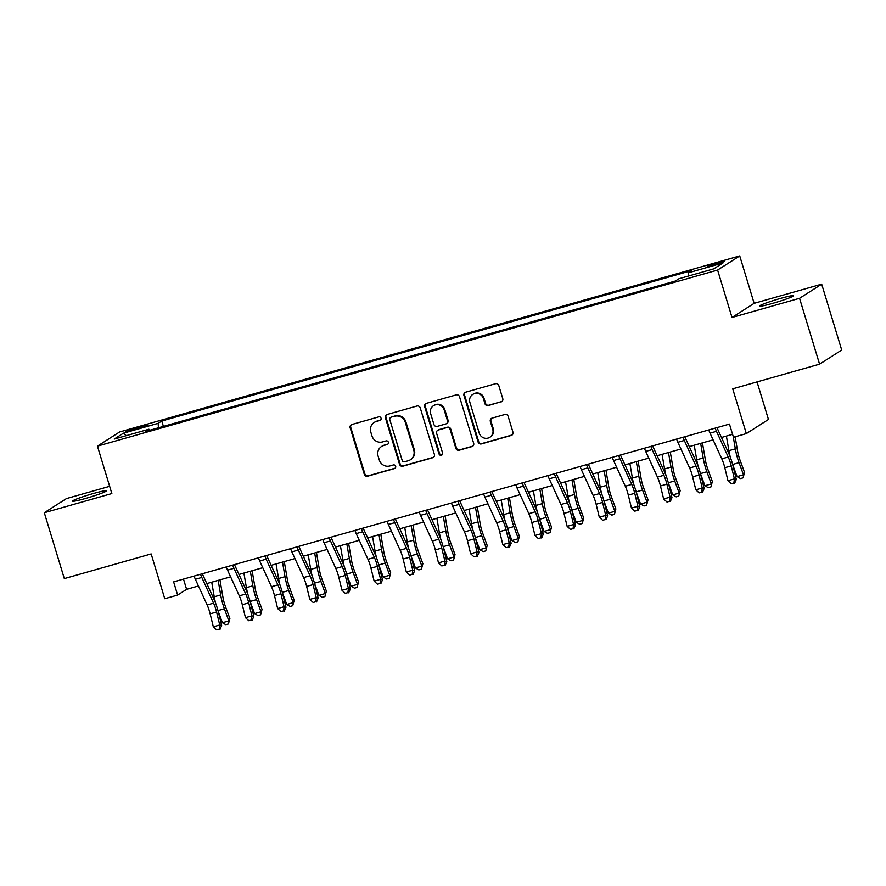 <?xml version="1.0" encoding="UTF-8"?>
<svg xmlns="http://www.w3.org/2000/svg" width="886" height="886" viewBox="0 0 886 886"><rect width="100%" height="100%" fill="white"/><g stroke="black" fill="none" stroke-linecap="round" stroke-linejoin="round"><path stroke-width="1.33" d="M381.058 418.181A1.894 1.838 -122.6 0 0 378.743 416.874L351.897 424.494A2.713 2.614 -122.6 0 0 350.158 427.794L364.301 474.342A2.713 2.614 -122.6 0 0 367.612 476.214L394.447 468.594A1.894 1.838 -122.6 0 0 395.665 466.28A1.894 1.838 -122.6 0 0 393.351 464.973L389.873 465.958A8.672 8.384 -122.6 0 1 379.286 459.978L378.1 456.102A8.672 8.384 -122.6 0 1 383.671 445.536L387.149 444.55A1.894 1.838 -122.6 0 0 388.367 442.236A1.894 1.838 -122.6 0 0 386.041 440.929L382.575 441.915A8.672 8.384 -122.6 0 1 371.976 435.934L370.791 432.047A8.672 8.384 -122.6 0 1 376.362 421.481L379.839 420.496A1.894 1.838 -122.6 0 0 381.058 418.181M780.356 298.46A17.665 1.263 -16.9 0 0 759.623 306.047A17.665 1.263 -16.9 0 0 772.703 303.355A17.665 1.263 -16.9 0 0 793.435 295.78A17.665 1.263 -16.9 0 0 780.356 298.46M93.285 493.535A17.665 1.263 -16.9 0 0 72.552 501.111A17.665 1.263 -16.9 0 0 85.632 498.43A17.665 1.263 -16.9 0 0 106.364 490.844A17.665 1.263 -16.9 0 0 93.285 493.535M717.649 262.721A8.838 0.631 -16.9 0 0 707.283 266.509A8.838 0.631 -16.9 0 0 713.828 265.169A8.838 0.631 -16.9 0 0 724.194 261.37A8.838 0.631 -16.9 0 0 717.649 262.721M501.033 401.956A2.713 2.614 -122.6 0 0 502.772 398.656L498.807 385.598A2.713 2.614 -122.6 0 0 495.495 383.727L465.693 392.188A2.713 2.614 -122.6 0 0 463.954 395.488L478.097 442.036A2.713 2.614 -122.6 0 0 481.408 443.908L511.211 435.447A2.713 2.614 -122.6 0 0 512.95 432.146L508.154 416.365A2.713 2.614 -122.6 0 0 504.843 414.504L492.084 418.126A2.713 2.614 -122.6 0 0 490.346 421.426L492.727 429.245A7.243 6.999 -122.6 0 1 489.869 437.274A7.243 6.999 -122.6 0 1 479.215 433.088L469.901 402.443A7.243 6.999 -122.6 0 1 472.759 394.414A7.243 6.999 -122.6 0 1 483.413 398.6L484.963 403.706A2.713 2.614 -122.6 0 0 488.275 405.578L501.631 401.579A2.713 2.614 -122.6 0 0 501.997 401.447M109.654 486.314L66.428 498.585L44.3 512.728L64.313 578.591L151.163 553.938L164.763 598.714L177.632 595.071L173.634 581.892L729.455 424.084L733.464 437.263L746.333 433.608L768.461 419.466L757.054 381.91M799.56 298.305L821.687 284.162L754.141 303.333L732.013 317.476L799.56 298.305L819.572 364.168L732.722 388.821L746.333 433.608M732.013 317.476L717.605 270.064L97.438 446.134L119.566 431.991L739.732 255.921L717.605 270.064M44.3 512.728L111.846 493.557L97.438 446.134M420.252 407.903A2.713 2.614 -122.6 0 0 416.941 406.032L387.138 414.493A2.713 2.614 -122.6 0 0 385.399 417.793L399.542 464.342A2.713 2.614 -122.6 0 0 402.853 466.213L432.656 457.752A2.713 2.614 -122.6 0 0 434.395 454.44L420.252 407.903M426.41 403.34L456.224 394.879A2.713 2.614 -122.6 0 1 459.535 396.751L473.667 443.288A2.713 2.614 -122.6 0 1 471.928 446.599L459.181 450.221A2.713 2.614 -122.6 0 1 455.869 448.349L450.132 429.477A2.713 2.614 -122.6 0 0 446.821 427.606L438.36 430.009A2.713 2.614 -122.6 0 0 436.621 433.309L442.59 452.956A1.894 1.838 -122.6 0 1 441.837 455.061A1.894 1.838 -122.6 0 1 439.046 453.964L424.671 406.641A2.713 2.614 -122.6 0 1 426.41 403.34M821.687 284.162L841.7 350.025L819.572 364.168M132.058 430.308L137.729 428.702A8.561 0.609 -16.9 0 0 147.763 425.036A8.561 0.609 -16.9 0 0 141.428 426.332L135.768 427.938A8.561 0.609 -16.9 0 0 125.734 431.615A8.561 0.609 -16.9 0 0 132.058 430.308M149.612 430.308L148.937 429.223L145.315 431.526L675.409 281.028L679.03 278.713L713.773 268.857L722.976 262.965L688.245 272.833L691.855 270.518L161.761 421.016L158.14 423.331L158.439 427.805M148.937 429.223L114.194 439.079L123.409 433.199L158.14 423.331M754.141 303.333L739.732 255.921M177.632 595.071L186.603 589.334L198.442 585.967M206.803 583.597L230.615 576.841M238.976 574.46L262.777 567.704M271.138 565.334L294.938 558.579M303.311 556.198L327.111 549.442M335.473 547.072L359.273 540.305M367.635 537.935L391.446 531.179M399.807 528.798L423.608 522.042M431.969 519.672L455.769 512.916M464.142 510.535L487.942 503.78M496.304 501.41L520.104 494.643M528.466 492.273L552.266 485.517M560.639 483.136L584.439 476.38M592.8 474.01L616.601 467.254M624.962 464.873L648.773 458.117M657.135 455.747L680.935 448.992M689.297 446.61L713.097 439.855M721.47 437.485L732.567 434.328M183.491 579.09L186.603 589.334M163.401 426.399L161.761 421.016M688.455 276.044L688.245 272.833M126.355 435.624L123.409 433.199M380.592 420.064A1.894 1.838 -122.6 0 1 380.437 420.119L376.96 421.105A8.672 8.384 -122.6 0 0 374.811 422.068L374.213 422.456M381.512 446.5L382.11 446.123A8.672 8.384 -122.6 0 1 384.269 445.149L387.747 444.163A1.894 1.838 -122.6 0 0 387.891 444.107M351.543 424.627A2.713 2.614 -122.6 0 0 350.756 427.417L364.899 473.966A2.713 2.614 -122.6 0 0 368.211 475.826L395.045 468.207A1.894 1.838 -122.6 0 0 395.2 468.162M386.772 414.626A2.713 2.614 -122.6 0 0 385.997 417.417L400.14 463.954A2.713 2.614 -122.6 0 0 403.451 465.826L433.254 457.364A2.713 2.614 -122.6 0 0 433.608 457.231M391.014 417.328A1.894 1.838 -122.6 0 0 389.796 419.632L402.211 460.487A1.894 1.838 -122.6 0 0 404.525 461.805L408.191 460.764A8.672 8.384 -122.6 0 0 413.762 450.188L405.279 422.268A8.672 8.384 -122.6 0 0 394.68 416.287L391.612 416.941A1.894 1.838 -122.6 0 0 391.147 417.151L390.549 417.539M410.351 459.79L410.949 459.413A8.672 8.384 -122.6 0 0 414.36 449.811L413.762 450.188M391.612 416.941L395.278 415.899A8.672 8.384 -122.6 0 1 405.877 421.88L414.36 449.811M437.684 430.308L438.282 429.931A2.713 2.614 -122.6 0 1 438.958 429.621L447.419 427.218A2.713 2.614 -122.6 0 1 450.73 429.09L456.467 447.962A2.713 2.614 -122.6 0 0 459.779 449.833L472.526 446.212A2.713 2.614 -122.6 0 0 472.891 446.079M426.055 403.473A2.713 2.614 -122.6 0 0 425.269 406.264L439.644 453.588A1.894 1.838 -122.6 0 0 442.125 454.839M444.174 409.886A7.243 6.999 -122.6 0 0 433.52 405.699A7.243 6.999 -122.6 0 0 430.662 413.718L433.941 424.516A2.713 2.614 -122.6 0 0 437.252 426.387L445.713 423.984A2.713 2.614 -122.6 0 0 447.463 420.684L444.174 409.886L444.772 409.498A7.243 6.999 -122.6 0 0 434.118 405.312L433.52 405.699M446.389 423.685L446.987 423.298A2.713 2.614 -122.6 0 0 448.061 420.296L447.463 420.684M444.772 409.498L448.061 420.296M472.759 394.414L473.357 394.037A7.243 6.999 -122.6 0 1 484.011 398.224L485.561 403.329A2.713 2.614 -122.6 0 0 488.873 405.201L501.631 401.579M489.869 437.274L490.467 436.887A7.243 6.999 -122.6 0 0 493.325 428.868L492.727 429.245M491.73 418.258A2.713 2.614 -122.6 0 0 490.944 421.038L493.325 428.868M465.327 392.321A2.713 2.614 -122.6 0 0 464.552 395.112L478.695 441.66A2.713 2.614 -122.6 0 0 482.006 443.521L511.809 435.059A2.713 2.614 -122.6 0 0 512.163 434.926M219.949 579.865L222.929 597.164A13.799 3.411 74.2 0 0 225.398 606.367L229.873 618.517L228.411 623.965L225.841 624.696L222.419 622.736L218.056 610.864M222.419 622.736L228.854 620.909L224.391 608.771A20.699 5.117 -105.8 0 1 220.669 594.949L218.166 580.374M215.719 603.499A20.699 5.117 -105.8 0 1 214.235 596.776L211.732 582.202M228.411 623.965L229.873 618.517M200.568 574.25A9.657 2.381 74.2 0 0 201.809 577.45L213.57 603.144A13.799 3.411 -105.8 0 1 216.583 612.016L219.75 624.984L221.644 625.516L218.488 612.547A20.699 5.117 74.2 0 0 213.969 599.235L202.307 573.751M194.134 576.077A9.657 2.381 74.2 0 0 195.374 579.278L207.136 604.972A13.799 3.411 -105.8 0 1 210.148 613.832L213.316 626.812L219.75 624.984L219.23 629.138L216.66 629.868L219.23 629.138M219.994 629.348L221.644 625.516M213.316 626.812L216.66 629.868M252.122 570.728L255.09 588.027A13.799 3.411 74.2 0 0 257.571 597.242L262.034 609.38L260.584 614.84L258.014 615.56L254.592 613.599L250.217 601.727M254.592 613.599L261.016 611.772L256.552 599.634A20.699 5.117 -105.8 0 1 252.842 585.823L250.328 571.237M247.892 594.373A20.699 5.117 -105.8 0 1 246.408 587.651L243.894 573.065M260.584 614.84L262.034 609.38M284.284 561.602L287.252 578.901A13.799 3.411 74.2 0 0 289.733 588.105L294.196 600.254L292.745 605.703L290.176 606.434L286.754 604.473L282.39 592.59M286.754 604.473L293.188 602.646L288.725 590.508A20.699 5.117 -105.8 0 1 285.004 576.686L282.501 562.112M280.054 585.236A20.699 5.117 -105.8 0 1 278.569 578.514L276.067 563.939M292.745 605.703L294.196 600.254M316.446 552.465L319.425 569.764A13.799 3.411 74.2 0 0 321.906 578.979L326.369 591.117L324.918 596.566L322.338 597.297L318.916 595.337L314.552 583.464M318.916 595.337L325.35 593.509L320.887 581.371A20.699 5.117 -105.8 0 1 317.166 567.561L314.663 552.975M312.215 576.11A20.699 5.117 -105.8 0 1 310.731 569.388L308.228 554.802M324.918 596.566L326.369 591.117M232.73 565.113A9.657 2.381 74.2 0 0 233.982 568.314L245.732 594.008A13.799 3.411 -105.8 0 1 248.744 602.879L251.912 615.848L253.817 616.379L250.649 603.41A20.699 5.117 74.2 0 0 246.131 590.109L234.469 564.626M226.295 566.94A9.657 2.381 74.2 0 0 227.547 570.141L239.298 595.835A13.799 3.411 -105.8 0 1 242.31 604.706L245.477 617.675L251.912 615.848L251.391 620.012L248.822 620.732L251.391 620.012M252.156 620.222L253.817 616.379M245.477 617.675L248.822 620.732M264.903 555.987A9.657 2.381 74.2 0 0 266.143 559.188L277.905 584.882A13.799 3.411 -105.8 0 1 280.917 593.742L284.074 606.722L285.979 607.253L282.811 594.273A20.699 5.117 74.2 0 0 278.293 580.972L266.642 555.489M258.468 557.803A9.657 2.381 74.2 0 0 259.709 561.004L271.47 586.709A13.799 3.411 -105.8 0 1 274.483 595.569L277.65 608.538L284.074 606.722L283.564 610.875L280.984 611.606L283.564 610.875M284.317 611.085L285.979 607.253M277.65 608.538L280.984 611.606M297.065 546.85A9.657 2.381 74.2 0 0 298.316 550.051L310.067 575.745A13.799 3.411 -105.8 0 1 313.079 584.616L316.247 597.585L318.152 598.116L314.984 585.148A20.699 5.117 74.2 0 0 310.465 571.847L298.803 546.352M290.63 548.678A9.657 2.381 74.2 0 0 291.882 551.878L303.632 577.572A13.799 3.411 -105.8 0 1 306.645 586.443L309.812 599.412L316.247 597.585L315.726 601.738L313.157 602.469L315.726 601.738M316.49 601.959L318.152 598.116M309.812 599.412L313.157 602.469M348.619 543.34L351.587 560.639A13.799 3.411 74.2 0 0 354.068 569.842L358.531 581.98L357.08 587.44L354.511 588.171L351.089 586.211L346.714 574.327M351.089 586.211L357.523 584.383L353.06 572.234A20.699 5.117 -105.8 0 1 349.339 558.424L346.825 543.838M344.388 566.974A20.699 5.117 -105.8 0 1 342.904 560.251L340.401 545.665M357.08 587.44L358.531 581.98M329.238 537.713A9.657 2.381 74.2 0 0 330.478 540.914L342.229 566.608A13.799 3.411 -105.8 0 1 345.241 575.479L348.408 588.448L350.313 588.98L347.146 576.011A20.699 5.117 74.2 0 0 342.627 562.71L330.965 537.226M322.803 539.541A9.657 2.381 74.2 0 0 324.043 542.741L335.805 568.435A13.799 3.411 -105.8 0 1 338.817 577.307L341.974 590.275L348.408 588.448L347.899 592.612L345.318 593.343L347.899 592.612M348.652 592.823L350.313 588.98M341.974 590.275L345.318 593.343M380.781 534.203L383.76 551.502A13.799 3.411 74.2 0 0 386.23 560.716L390.704 572.854L389.242 578.303L386.673 579.034L383.25 577.074L378.887 565.202M383.25 577.074L389.685 575.247L385.222 563.108A20.699 5.117 -105.8 0 1 381.501 549.287L378.998 534.712M376.55 557.837A20.699 5.117 -105.8 0 1 375.066 551.114L372.563 536.539M389.242 578.303L390.704 572.854M412.954 525.077L415.922 542.365A13.799 3.411 74.2 0 0 418.402 551.579L422.866 563.717L421.415 569.177L418.834 569.908L415.423 567.937L411.049 556.065M415.423 567.937L421.847 566.11L417.384 553.971A20.699 5.117 -105.8 0 1 413.662 540.161L411.159 525.575M408.723 548.711A20.699 5.117 -105.8 0 1 407.239 541.988L404.725 527.403M421.415 569.177L422.866 563.717M445.115 515.94L448.083 533.239A13.799 3.411 74.2 0 0 450.564 542.442L455.027 554.592L453.577 560.041L451.007 560.772L447.585 558.811L443.221 546.928M447.585 558.811L454.02 556.984L449.556 544.846A20.699 5.117 -105.8 0 1 445.835 531.024L443.332 516.449M440.885 539.574A20.699 5.117 -105.8 0 1 439.401 532.851L436.898 518.277M453.577 560.041L455.027 554.592M477.277 506.803L480.256 524.102A13.799 3.411 74.2 0 0 482.737 533.317L487.2 545.455L485.75 550.904L483.169 551.635L479.747 549.674L475.383 537.802M479.747 549.674L486.181 547.847L481.718 535.709A20.699 5.117 -105.8 0 1 477.997 521.898L475.494 507.313M473.046 530.448A20.699 5.117 -105.8 0 1 471.562 523.726L469.059 509.14M485.75 550.904L487.2 545.455M509.45 497.677L512.418 514.976A13.799 3.411 74.2 0 0 514.899 524.18L519.362 536.318L517.911 541.778L515.342 542.509L511.92 540.549L507.545 528.665M511.92 540.549L518.354 538.721L513.88 526.572A20.699 5.117 -105.8 0 1 510.17 512.761L507.656 498.187M505.219 521.311A20.699 5.117 -105.8 0 1 503.735 514.589L501.232 500.003M517.911 541.778L519.362 536.318M361.399 528.588A9.657 2.381 74.2 0 0 362.64 531.788L374.401 557.482A13.799 3.411 -105.8 0 1 377.414 566.353L380.581 579.322L382.475 579.854L379.319 566.885A20.699 5.117 74.2 0 0 374.8 553.573L363.138 528.089M354.965 530.415A9.657 2.381 74.2 0 0 356.205 533.616L367.967 559.31A13.799 3.411 -105.8 0 1 370.979 568.181L374.147 581.15L380.581 579.322L380.061 583.475L377.491 584.206L380.061 583.475M380.825 583.686L382.475 579.854M374.147 581.15L377.491 584.206M393.561 519.451A9.657 2.381 74.2 0 0 394.813 522.651L406.563 548.345A13.799 3.411 -105.8 0 1 409.576 557.216L412.743 570.185L414.648 570.717L411.481 557.748A20.699 5.117 74.2 0 0 406.962 544.447L395.3 518.963M387.127 521.278A9.657 2.381 74.2 0 0 388.378 524.479L400.129 550.173A13.799 3.411 -105.8 0 1 403.141 559.044L406.309 572.013L412.743 570.185L412.223 574.35L409.653 575.08L412.223 574.35M412.987 574.56L414.648 570.717M406.309 572.013L409.653 575.08M425.734 510.325A9.657 2.381 74.2 0 0 426.974 513.526L438.736 539.22A13.799 3.411 -105.8 0 1 441.749 548.08L444.905 561.059L446.81 561.591L443.642 548.611A20.699 5.117 74.2 0 0 439.124 535.31L427.473 509.827M419.3 512.152A9.657 2.381 74.2 0 0 420.54 515.342L432.302 541.047A13.799 3.411 -105.8 0 1 435.314 549.907L438.481 562.887L444.905 561.059L444.395 565.213L441.815 565.944L444.395 565.213M445.149 565.423L446.81 561.591M438.481 562.887L441.815 565.944M457.896 501.188A9.657 2.381 74.2 0 0 459.136 504.389L470.898 530.083A13.799 3.411 -105.8 0 1 473.91 538.954L477.078 551.923L478.983 552.454L475.815 539.485A20.699 5.117 74.2 0 0 471.297 526.184L459.635 500.69M451.461 503.015A9.657 2.381 74.2 0 0 452.713 506.216L464.463 531.91A13.799 3.411 -105.8 0 1 467.476 540.781L470.643 553.75L477.078 551.923L476.557 556.076L473.988 556.807L476.557 556.076M477.321 556.297L478.983 552.454M470.643 553.75L473.988 556.807M490.058 492.051A9.657 2.381 74.2 0 0 491.309 495.252L503.06 520.946A13.799 3.411 -105.8 0 1 506.072 529.817L509.24 542.786L511.144 543.317L507.977 530.349A20.699 5.117 74.2 0 0 503.458 517.047L491.796 491.564M483.634 493.879A9.657 2.381 74.2 0 0 484.875 497.079L496.625 522.773A13.799 3.411 -105.8 0 1 499.649 531.644L502.805 544.613L509.24 542.786L508.719 546.95L506.15 547.681L508.719 546.95M509.483 547.16L511.144 543.317M502.805 544.613L506.15 547.681M541.612 488.54L544.58 505.84A13.799 3.411 74.2 0 0 547.061 515.054L551.524 527.192L550.073 532.641L547.504 533.372L544.082 531.412L539.718 519.539M544.082 531.412L550.516 529.584L546.053 517.446A20.699 5.117 -105.8 0 1 542.332 503.636L539.829 489.05M537.381 512.174A20.699 5.117 -105.8 0 1 535.897 505.452L533.394 490.877M550.073 532.641L551.524 527.192M522.231 482.925A9.657 2.381 74.2 0 0 523.471 486.126L535.233 511.82A13.799 3.411 -105.8 0 1 538.245 520.691L541.412 533.66L543.306 534.192L540.15 521.223A20.699 5.117 74.2 0 0 535.631 507.911L523.969 482.427M515.796 484.753A9.657 2.381 74.2 0 0 517.036 487.953L528.798 513.647A13.799 3.411 -105.8 0 1 531.81 522.519L534.978 535.487L541.412 533.66L540.892 537.813L538.323 538.544L540.892 537.813M541.656 538.024L543.306 534.192M534.978 535.487L538.323 538.544M573.774 479.415L576.753 496.703A13.799 3.411 74.2 0 0 579.234 505.917L583.697 518.055L582.246 523.515L579.665 524.246L576.254 522.275L571.88 510.402M576.254 522.275L582.678 520.447L578.215 508.309A20.699 5.117 -105.8 0 1 574.493 494.499L571.991 479.913M569.543 503.049A20.699 5.117 -105.8 0 1 568.07 496.326L565.556 481.74M582.246 523.515L583.697 518.055M554.392 473.788A9.657 2.381 74.2 0 0 555.644 476.989L567.394 502.683A13.799 3.411 -105.8 0 1 570.407 511.554L573.574 524.523L575.479 525.055L572.312 512.086A20.699 5.117 74.2 0 0 567.793 498.785L556.131 473.301M547.958 475.616A9.657 2.381 74.2 0 0 549.209 478.817L560.96 504.511A13.799 3.411 -105.8 0 1 563.972 513.382L567.14 526.35L573.574 524.523L573.054 528.687L570.484 529.418L573.054 528.687M573.818 528.898L575.479 525.055M567.14 526.35L570.484 529.418M605.946 470.278L608.915 487.577A13.799 3.411 74.2 0 0 611.395 496.78L615.859 508.929L614.408 514.378L611.838 515.109L608.416 513.149L604.053 501.266M608.416 513.149L614.851 511.322L610.388 499.183A20.699 5.117 -105.8 0 1 606.666 485.362L604.163 470.787M601.716 493.912A20.699 5.117 -105.8 0 1 600.232 487.189L597.729 472.615M614.408 514.378L615.859 508.929M586.565 464.663A9.657 2.381 74.2 0 0 587.806 467.863L599.567 493.557A13.799 3.411 -105.8 0 1 602.58 502.417L605.736 515.397L607.641 515.929L604.473 502.949A20.699 5.117 74.2 0 0 599.955 489.648L588.293 464.164M580.131 466.49A9.657 2.381 74.2 0 0 581.371 469.691L593.133 495.385A13.799 3.411 -105.8 0 1 596.145 504.245L599.313 517.225L605.736 515.397L605.227 519.55L602.646 520.281L605.227 519.55M605.98 519.761L607.641 515.929M599.313 517.225L602.646 520.281M638.108 461.141L641.087 478.44A13.799 3.411 74.2 0 0 643.568 487.654L648.031 499.793L646.581 505.241L644 505.972L640.578 504.012L636.214 492.14M640.578 504.012L647.013 502.185L642.549 490.047A20.699 5.117 -105.8 0 1 638.828 476.236L636.325 461.65M633.878 484.786A20.699 5.117 -105.8 0 1 632.394 478.063L629.891 463.478M646.581 505.241L648.031 499.793M618.727 455.526A9.657 2.381 74.2 0 0 619.967 458.726L631.729 484.42A13.799 3.411 -105.8 0 1 634.741 493.292L637.909 506.26L639.814 506.792L636.646 493.823A20.699 5.117 74.2 0 0 632.128 480.522L620.466 455.039M612.292 457.353A9.657 2.381 74.2 0 0 613.544 460.554L625.294 486.248A13.799 3.411 -105.8 0 1 628.307 495.119L631.474 508.088L637.909 506.26L637.388 510.414L634.819 511.144L637.388 510.414M638.153 510.635L639.814 506.792M631.474 508.088L634.819 511.144M670.281 452.015L673.249 469.314A13.799 3.411 74.2 0 0 675.73 478.518L680.193 490.656L678.742 496.116L676.173 496.847L672.751 494.886L668.376 483.003M672.751 494.886L679.185 493.059L674.711 480.91A20.699 5.117 -105.8 0 1 671.001 467.099L668.487 452.524M666.05 475.649A20.699 5.117 -105.8 0 1 664.566 468.927L662.052 454.341M678.742 496.116L680.193 490.656M650.889 446.389A9.657 2.381 74.2 0 0 652.14 449.59L663.891 475.295A13.799 3.411 -105.8 0 1 666.903 484.155L670.071 497.124L671.976 497.655L668.808 484.686A20.699 5.117 74.2 0 0 664.29 471.385L652.628 445.902M644.465 448.216A9.657 2.381 74.2 0 0 645.706 451.417L657.456 477.111A13.799 3.411 -105.8 0 1 660.469 485.982L663.636 498.951L670.071 497.124L669.55 501.288L666.981 502.019L669.55 501.288M670.314 501.498L671.976 497.655M663.636 498.951L666.981 502.019M702.443 442.878L705.411 460.177A13.799 3.411 74.2 0 0 707.892 469.392L712.355 481.53L710.904 486.979L708.335 487.71L704.913 485.75L700.549 473.877M704.913 485.75L711.347 483.922L706.884 471.784A20.699 5.117 -105.8 0 1 703.163 457.973L700.66 443.388M698.212 466.512A20.699 5.117 -105.8 0 1 696.728 459.79L694.225 445.215M710.904 486.979L712.355 481.53M683.062 437.263A9.657 2.381 74.2 0 0 684.302 440.464L696.064 466.158A13.799 3.411 -105.8 0 1 699.076 475.029L702.244 487.998L704.137 488.529L700.981 475.56A20.699 5.117 74.2 0 0 696.451 462.259L684.8 436.765M676.627 439.091A9.657 2.381 74.2 0 0 677.868 442.291L689.629 467.985A13.799 3.411 -105.8 0 1 692.642 476.856L695.809 489.825L702.244 487.998L701.723 492.151L699.143 492.882L701.723 492.151M702.487 492.361L704.137 488.529M695.809 489.825L699.143 492.882M715.223 428.126A9.657 2.381 74.2 0 0 716.475 431.327L728.226 457.021A13.799 3.411 -105.8 0 1 731.238 465.892L734.405 478.861L736.31 479.392L733.143 466.424A20.699 5.117 74.2 0 0 728.624 453.123L716.962 427.639M708.789 429.954A9.657 2.381 74.2 0 0 710.04 433.154L721.791 458.848A13.799 3.411 -105.8 0 1 724.803 467.719L727.971 480.688L734.405 478.861L733.885 483.025L731.315 483.756L733.885 483.025M734.649 483.235L736.31 479.392M727.971 480.688L731.315 483.756M735.136 436.787L737.584 451.04A13.799 3.411 74.2 0 0 740.065 460.255L744.528 472.393L743.077 477.853L740.497 478.584L737.074 476.613L732.711 464.74M737.074 476.613L743.509 474.796L739.046 462.647A20.699 5.117 -105.8 0 1 735.325 448.837L733.176 436.333M730.374 457.386A20.699 5.117 -105.8 0 1 728.901 450.664L726.387 436.078M743.077 477.853L744.528 472.393M136.145 429.156L135.768 427.938M141.782 427.473L141.428 426.332M376.96 421.105L376.362 421.481M387.747 444.163L387.149 444.55M384.269 445.149L383.671 445.536M395.045 468.207L394.447 468.594M368.211 475.826L367.612 476.214M364.899 473.966L364.301 474.342M350.756 427.417L350.158 427.794M380.437 420.119L379.839 420.496M433.254 457.364L432.656 457.752M403.451 465.826L402.853 466.213M400.14 463.954L399.542 464.342M385.997 417.417L385.399 417.793M405.877 421.88L405.279 422.268M395.278 415.899L394.68 416.287M472.526 446.212L471.928 446.599M459.779 449.833L459.181 450.221M456.467 447.962L455.869 448.349M450.73 429.09L450.132 429.477M447.419 427.218L446.821 427.606M438.958 429.621L438.36 430.009M439.644 453.588L439.046 453.964M425.269 406.264L424.671 406.641M488.873 405.201L488.275 405.578M485.561 403.329L484.963 403.706M484.011 398.224L483.413 398.6M490.944 421.038L490.346 421.426M511.809 435.059L511.211 435.447M482.006 443.521L481.408 443.908M478.695 441.66L478.097 442.036M464.552 395.112L463.954 395.488M217.978 610.587L224.391 608.771M214.235 596.776L220.669 594.949M213.57 603.144L207.136 604.972M216.583 612.016L210.148 613.832M201.809 577.45L195.374 579.278M250.151 601.45L256.552 599.634M246.408 587.651L252.842 585.823M282.313 592.324L288.725 590.508M278.569 578.514L285.004 576.686M314.475 583.187L320.887 581.371M310.731 569.388L317.166 567.561M245.732 594.008L239.298 595.835M248.744 602.879L242.31 604.706M233.982 568.314L227.547 570.141M277.905 584.882L271.47 586.709M280.917 593.742L274.483 595.569M266.143 559.188L259.709 561.004M310.067 575.745L303.632 577.572M313.079 584.616L306.645 586.443M298.316 550.051L291.882 551.878M346.647 574.062L353.06 572.234M342.904 560.251L349.339 558.424M342.229 566.608L335.805 568.435M345.241 575.479L338.817 577.307M330.478 540.914L324.043 542.741M378.809 564.925L385.222 563.108M375.066 551.114L381.501 549.287M410.982 555.788L417.384 553.971M407.239 541.988L413.662 540.161M443.144 546.662L449.556 544.846M439.401 532.851L445.835 531.024M475.306 537.525L481.718 535.709M471.562 523.726L477.997 521.898M507.479 528.399L513.88 526.572M503.735 514.589L510.17 512.761M374.401 557.482L367.967 559.31M377.414 566.353L370.979 568.181M362.64 531.788L356.205 533.616M406.563 548.345L400.129 550.173M409.576 557.216L403.141 559.044M394.813 522.651L388.378 524.479M438.736 539.22L432.302 541.047M441.749 548.08L435.314 549.907M426.974 513.526L420.54 515.342M470.898 530.083L464.463 531.91M473.91 538.954L467.476 540.781M459.136 504.389L452.713 506.216M503.06 520.946L496.625 522.773M506.072 529.817L499.649 531.644M491.309 495.252L484.875 497.079M539.64 519.262L546.053 517.446M535.897 505.452L542.332 503.636M535.233 511.82L528.798 513.647M538.245 520.691L531.81 522.519M523.471 486.126L517.036 487.953M571.813 510.137L578.215 508.309M568.07 496.326L574.493 494.499M567.394 502.683L560.96 504.511M570.407 511.554L563.972 513.382M555.644 476.989L549.209 478.817M603.975 501L610.388 499.183M600.232 487.189L606.666 485.362M599.567 493.557L593.133 495.385M602.58 502.417L596.145 504.245M587.806 467.863L581.371 469.691M636.137 491.863L642.549 490.047M632.394 478.063L638.828 476.236M631.729 484.42L625.294 486.248M634.741 493.292L628.307 495.119M619.967 458.726L613.544 460.554M668.31 482.737L674.711 480.91M664.566 468.927L671.001 467.099M663.891 475.295L657.456 477.111M666.903 484.155L660.469 485.982M652.14 449.59L645.706 451.417M700.472 473.6L706.884 471.784M696.728 459.79L703.163 457.973M696.064 466.158L689.629 467.985M699.076 475.029L692.642 476.856M684.302 440.464L677.868 442.291M728.226 457.021L721.791 458.848M731.238 465.892L724.803 467.719M716.475 431.327L710.04 433.154M732.644 464.474L739.046 462.647M728.901 450.664L735.325 448.837"/></g></svg>
